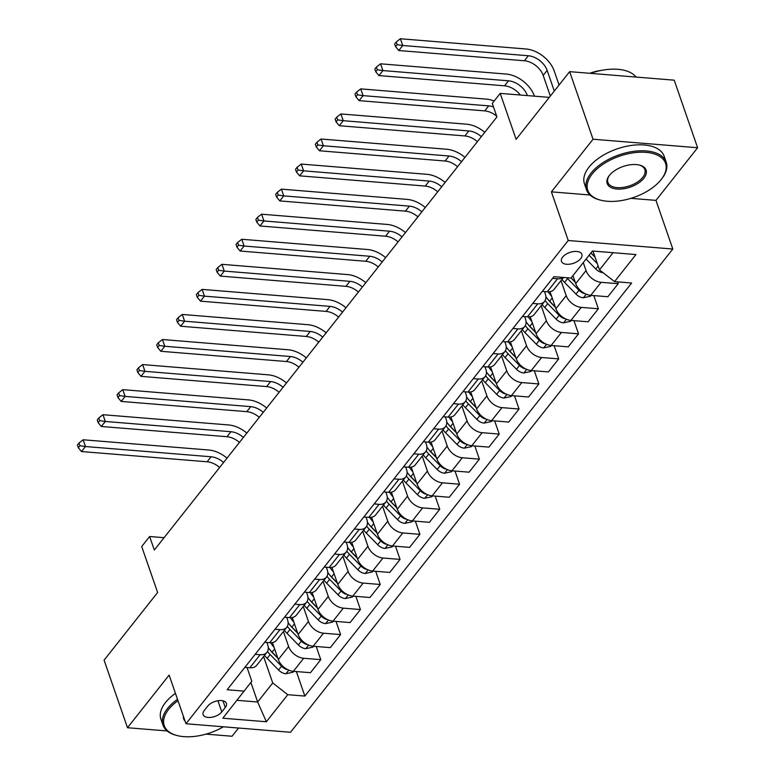 <?xml version="1.0" encoding="UTF-8"?>
<svg xmlns="http://www.w3.org/2000/svg" width="775" height="775" viewBox="0 0 775 775"><rect width="100%" height="100%" fill="white"/><g stroke="black" fill="none" stroke-linecap="round" stroke-linejoin="round"><path stroke-width="1.16" d="M562.631 257.126A10.792 5.725 160.9 0 0 561.468 261.388A10.792 5.725 160.9 0 0 569.964 264.139A10.792 5.725 160.9 0 0 580.717 258.598A10.792 5.725 160.9 0 0 581.87 254.326A10.792 5.725 160.9 0 0 573.374 251.575A10.792 5.725 160.9 0 0 562.631 257.126M697.607 147.744L674.211 80.174L569.644 71.649L593.04 139.219L551.403 191.851L568.249 240.502L672.816 249.027L655.97 200.376L697.607 147.744L593.04 139.219M568.249 240.502L185.971 723.743L290.538 732.268L672.816 249.027M206.014 734.128L232.045 736.25L238.555 728.025M185.971 723.743L169.124 675.093L127.487 727.725L167.138 730.961M127.487 727.725L104.092 660.155L157.625 592.488L141.709 546.54L149.643 536.513L154.322 550.027L496.949 116.918L492.27 103.404L500.204 93.378L516.111 139.326L569.644 71.649M221.786 711.934L225.273 707.517A10.453 5.541 160.9 0 0 226.397 703.38A10.453 5.541 160.9 0 0 218.162 700.716A10.453 5.541 160.9 0 0 207.748 706.093L204.261 710.501A10.453 5.541 160.9 0 0 203.147 714.637A10.453 5.541 160.9 0 0 211.372 717.311A10.453 5.541 160.9 0 0 221.786 711.934L217.911 700.755M236.985 700.319L257.658 702.005L272.722 682.949L287.767 694.691L304.866 696.076L631.635 283.02L614.536 281.625L599.492 269.894L613.093 252.698M287.767 694.691L266.358 721.757L222.832 718.212L251.807 681.244L247.06 667.527M614.536 281.625L635.946 254.558L592.429 251.013L571.01 278.08L553.922 276.685L227.153 689.74L244.251 691.135M549.291 97.379L500.204 93.378M164.087 537.685L149.643 536.513M250.887 682.455L257.658 702.005L266.358 721.757M532.774 303.422L537.734 303.829A13.495 8.806 38.3 0 0 544.573 301.388A13.495 8.806 38.3 0 0 545.3 293.938L544.476 291.565M512.943 328.484L517.913 328.891A13.495 8.806 38.3 0 0 524.752 326.449A13.495 8.806 38.3 0 0 525.469 319L524.646 316.636M493.113 353.545L498.083 353.952A13.495 8.806 38.3 0 0 504.922 351.511A13.495 8.806 38.3 0 0 505.639 344.061L504.825 341.698M473.283 378.617L478.252 379.014A13.495 8.806 38.3 0 0 485.092 376.582A13.495 8.806 38.3 0 0 485.818 369.132L484.995 366.759M453.462 403.678L458.422 404.085A13.495 8.806 38.3 0 0 465.262 401.644A13.495 8.806 38.3 0 0 465.988 394.194L465.165 391.821M433.632 428.74L438.602 429.147A13.495 8.806 38.3 0 0 445.441 426.705A13.495 8.806 38.3 0 0 446.158 419.256L445.334 416.892M413.802 453.801L418.771 454.208A13.495 8.806 38.3 0 0 425.611 451.767A13.495 8.806 38.3 0 0 426.327 444.317L425.514 441.953M393.971 478.873L398.941 479.27A13.495 8.806 38.3 0 0 405.78 476.838A13.495 8.806 38.3 0 0 406.507 469.388L405.683 467.015M374.151 503.934L379.111 504.341A13.495 8.806 38.3 0 0 385.95 501.9A13.495 8.806 38.3 0 0 386.677 494.45L385.853 492.077M354.32 528.996L359.29 529.403A13.495 8.806 38.3 0 0 366.129 526.961A13.495 8.806 38.3 0 0 366.846 519.512L366.023 517.148M334.49 554.057L339.46 554.464A13.495 8.806 38.3 0 0 346.299 552.023A13.495 8.806 38.3 0 0 347.016 544.573L346.202 542.209M314.66 579.128L319.629 579.535A13.495 8.806 38.3 0 0 326.469 577.094A13.495 8.806 38.3 0 0 327.195 569.644L326.372 567.271M294.839 604.19L299.799 604.597A13.495 8.806 38.3 0 0 306.638 602.156A13.495 8.806 38.3 0 0 307.365 594.706L306.542 592.342M275.009 629.252L279.978 629.658A13.495 8.806 38.3 0 0 286.818 627.217A13.495 8.806 38.3 0 0 287.535 619.768L286.711 617.404M255.178 654.313L260.148 654.72A13.495 8.806 38.3 0 0 266.988 652.279A13.495 8.806 38.3 0 0 267.704 644.829L266.891 642.465M263.587 656.58L272.722 682.949M272.422 642.572L278.312 659.573A13.495 8.806 38.3 0 0 293.357 671.305L310.455 672.7L320.763 659.661L316.2 646.486M283.418 631.509L288.62 646.534A13.495 8.806 38.3 0 0 303.664 658.275L320.763 659.661M292.252 617.51L298.142 634.512A13.495 8.806 38.3 0 0 313.187 646.243L330.286 647.638L340.593 634.599L336.03 621.424M303.248 606.447L308.45 621.472A13.495 8.806 38.3 0 0 323.495 633.204L340.593 634.599M312.083 592.439L317.963 609.441A13.495 8.806 38.3 0 0 333.017 621.172L350.106 622.567L360.423 609.538L355.861 596.363M323.068 581.386L328.28 596.411A13.495 8.806 38.3 0 0 343.325 608.143L360.423 609.538M331.903 567.377L337.793 584.379A13.495 8.806 38.3 0 0 352.838 596.111L369.937 597.506L380.254 584.476L375.681 571.291M342.899 556.324L348.101 571.349A13.495 8.806 38.3 0 0 363.155 583.081L380.254 584.476M351.734 542.316L357.624 559.317A13.495 8.806 38.3 0 0 372.668 571.049L389.767 572.444L400.074 559.405L395.512 546.23M362.729 531.253L367.931 546.278A13.495 8.806 38.3 0 0 382.976 558.01L400.074 559.405M371.564 517.245L377.454 534.256A13.495 8.806 38.3 0 0 392.499 545.988L409.597 547.373L419.905 534.343L415.342 521.168M382.559 506.191L387.762 521.217A13.495 8.806 38.3 0 0 402.806 532.948L419.905 534.343M391.394 492.183L397.275 509.185A13.495 8.806 38.3 0 0 412.329 520.916L429.418 522.311L439.735 509.282L435.172 496.097M402.38 481.13L407.592 496.155A13.495 8.806 38.3 0 0 422.637 507.887L439.735 509.282M411.215 467.122L417.105 484.123A13.495 8.806 38.3 0 0 432.15 495.855L449.248 497.25L459.565 484.22L454.993 471.035M422.21 456.068L427.412 471.093A13.495 8.806 38.3 0 0 442.467 482.825L459.565 484.22M431.045 442.06L436.935 459.062A13.495 8.806 38.3 0 0 451.98 470.793L469.078 472.188L479.386 459.149L474.823 445.974M442.041 430.997L447.243 446.022A13.495 8.806 38.3 0 0 462.287 457.754L479.386 459.149M450.876 416.989L456.766 433.99A13.495 8.806 38.3 0 0 471.81 445.732L488.909 447.117L499.216 434.087L494.653 420.912M461.871 405.935L467.073 420.961A13.495 8.806 38.3 0 0 482.118 432.692L499.216 434.087M470.706 391.927L476.586 408.929A13.495 8.806 38.3 0 0 491.641 420.66L508.729 422.055L519.047 409.026L514.484 395.841M481.692 380.874L486.903 395.899A13.495 8.806 38.3 0 0 501.948 407.631L519.047 409.026M490.527 366.866L496.417 383.867A13.495 8.806 38.3 0 0 511.461 395.599L528.56 396.994L538.877 383.964L534.304 370.779M501.522 355.802L506.724 370.838A13.495 8.806 38.3 0 0 521.778 382.569L538.877 383.964M510.357 341.804L516.247 358.806A13.495 8.806 38.3 0 0 531.292 370.537L548.39 371.932L558.697 358.893L554.135 345.718M521.352 330.741L526.554 345.766A13.495 8.806 38.3 0 0 541.599 357.498L558.697 358.893M530.187 316.733L536.077 333.734A13.495 8.806 38.3 0 0 551.122 345.466L568.22 346.861L578.528 333.831L573.965 320.656M541.183 305.679L546.385 320.705A13.495 8.806 38.3 0 0 561.429 332.436L578.528 333.831M550.018 291.671L555.898 308.673A13.495 8.806 38.3 0 0 570.952 320.404L588.041 321.799L598.358 308.77L593.795 295.585M561.003 280.618L566.215 295.643A13.495 8.806 38.3 0 0 581.26 307.375L598.358 308.77M572.958 275.619L575.728 283.611A13.495 8.806 38.3 0 0 590.773 295.343L607.871 296.738L618.188 283.698L617.549 281.877M583.275 262.589L586.036 270.572A13.495 8.806 38.3 0 0 601.09 282.313L618.188 283.698M592.962 251.052L599.492 269.894M244.871 667.352L249.841 667.759A13.495 8.806 38.3 0 0 256.68 665.318L266.988 652.279M304.866 696.076L296.37 671.547M264.692 642.291L269.661 642.688A13.495 8.806 38.3 0 0 276.501 640.257L286.818 627.217M284.522 617.22L289.492 617.627A13.495 8.806 38.3 0 0 296.331 615.185L306.638 602.156M304.352 592.158L309.322 592.565A13.495 8.806 38.3 0 0 316.161 590.124L326.469 577.094M324.183 567.097L329.152 567.503A13.495 8.806 38.3 0 0 335.992 565.062L346.299 552.023M344.003 542.035L348.973 542.432A13.495 8.806 38.3 0 0 355.812 540.001L366.129 526.961M363.833 516.964L368.803 517.371A13.495 8.806 38.3 0 0 375.642 514.929L385.95 501.9M383.664 491.902L388.633 492.309A13.495 8.806 38.3 0 0 395.473 489.868L405.78 476.838M403.494 466.841L408.464 467.248A13.495 8.806 38.3 0 0 415.303 464.806L425.611 451.767M423.315 441.769L428.284 442.176A13.495 8.806 38.3 0 0 435.124 439.735L445.441 426.705M443.145 416.708L448.115 417.115A13.495 8.806 38.3 0 0 454.954 414.673L465.262 401.644M462.975 391.646L467.945 392.053A13.495 8.806 38.3 0 0 474.784 389.612L485.092 376.582M482.806 366.585L487.775 366.992A13.495 8.806 38.3 0 0 494.615 364.55L504.922 351.511M502.626 341.513L507.596 341.92A13.495 8.806 38.3 0 0 514.435 339.479L524.752 326.449M522.457 316.452L527.426 316.859A13.495 8.806 38.3 0 0 534.266 314.418L544.573 301.388M542.287 291.39L547.257 291.797A13.495 8.806 38.3 0 0 554.096 289.356L563.493 277.469M552.594 278.361L557.564 278.758A13.495 8.806 38.3 0 0 563.222 277.45M551.403 191.851L589.998 195M630.957 198.342L655.97 200.376M274.04 647.232A25.808 16.837 -141.7 0 1 270.582 642.727M293.715 671.334L293.018 672.216L285.781 673.756A8.942 5.832 -141.7 0 1 278.545 670.026L267.142 658.363A25.808 16.837 -141.7 0 1 264.527 655.388M277.76 657.975L272.064 652.153A25.808 16.837 -141.7 0 1 268.295 647.629M267.491 651.523A25.808 16.837 38.3 0 0 270.155 654.555L281.558 666.219A8.942 5.832 38.3 0 0 286.566 669.445L287.525 669.561M277.876 658.314L272.558 652.879A21.419 13.969 -141.7 0 1 269.69 649.479M219.616 467.49A16.866 11.005 38.3 0 0 207.128 461.784L81.511 451.544L85.483 446.536L79.912 445.712L78.982 443.009L77.393 445.015L78.333 447.718L79.912 445.712M223.588 462.472A16.866 11.005 38.3 0 0 211.1 456.775L85.483 446.536L83.138 439.774L208.756 450.013A25.304 16.508 -141.7 0 1 227.007 458.151M83.138 439.774L78.982 443.009M78.333 447.718L81.511 451.544M293.87 622.17A25.808 16.837 -141.7 0 1 290.402 617.665M313.546 646.273L312.848 647.154L305.612 648.694A8.942 5.832 -141.7 0 1 298.375 644.965L286.973 633.301A25.808 16.837 -141.7 0 1 284.357 630.327M297.59 632.913L291.894 627.082A25.808 16.837 -141.7 0 1 288.126 622.558M287.322 626.462A25.808 16.837 38.3 0 0 289.986 629.494L301.388 641.158A8.942 5.832 38.3 0 0 306.387 644.374L307.355 644.5M297.707 633.252L292.388 627.818A21.419 13.969 -141.7 0 1 289.511 624.417M239.446 442.428A16.866 11.005 38.3 0 0 226.959 436.722L101.341 426.483L105.313 421.464L99.742 420.651L98.803 417.948L97.224 419.953L98.154 422.656L99.742 420.651M243.408 437.41A16.866 11.005 38.3 0 0 230.921 431.714L105.313 421.464L102.968 414.712L228.586 424.952A25.304 16.508 -141.7 0 1 246.828 433.089M102.968 414.712L98.803 417.948M98.154 422.656L101.341 426.483M313.691 597.108A25.808 16.837 -141.7 0 1 310.233 592.604M333.376 621.201L332.678 622.083L325.442 623.633A8.942 5.832 -141.7 0 1 318.196 619.903L306.803 608.239A25.808 16.837 -141.7 0 1 304.188 605.265M317.411 607.852L311.715 602.02A25.808 16.837 -141.7 0 1 307.946 597.496M307.152 601.39A25.808 16.837 38.3 0 0 309.816 604.432L321.218 616.086A8.942 5.832 38.3 0 0 326.217 619.312L327.186 619.438M317.527 608.181L312.218 602.747A21.419 13.969 -141.7 0 1 309.341 599.346M259.276 417.357A16.866 11.005 38.3 0 0 246.789 411.661L121.171 401.421L125.133 396.403L119.573 395.579L118.633 392.877L117.044 394.882L117.984 397.585L119.573 395.579M263.238 412.348A16.866 11.005 38.3 0 0 250.751 406.642L125.133 396.403L122.799 389.651L248.417 399.89A25.304 16.508 -141.7 0 1 266.658 408.028M122.799 389.651L118.633 392.877M117.984 397.585L121.171 401.421M333.521 572.047A25.808 16.837 -141.7 0 1 330.063 567.542M353.206 596.14L352.509 597.021L345.262 598.562A8.942 5.832 -141.7 0 1 338.026 594.832L326.624 583.178A25.808 16.837 -141.7 0 1 324.008 580.194M337.241 582.781L331.545 576.958A25.808 16.837 -141.7 0 1 327.777 572.434M326.982 576.329A25.808 16.837 38.3 0 0 329.646 579.361L341.039 591.025A8.942 5.832 38.3 0 0 346.047 594.251L347.006 594.367M337.358 583.12L332.049 577.685A21.419 13.969 -141.7 0 1 329.172 574.285M279.097 392.295A16.866 11.005 38.3 0 0 266.619 386.589L141.002 376.35L144.964 371.341L139.403 370.518L138.463 367.815L136.875 369.82L137.814 372.523L139.403 370.518M283.069 387.287A16.866 11.005 38.3 0 0 270.582 381.581L144.964 371.341L142.629 364.579L268.237 374.829A25.304 16.508 -141.7 0 1 286.488 382.957M142.629 364.579L138.463 367.815M137.814 372.523L141.002 376.35M353.352 546.976A25.808 16.837 -141.7 0 1 349.893 542.471M373.027 571.078L372.329 571.96L365.093 573.5A8.942 5.832 -141.7 0 1 357.856 569.77L346.454 558.107A25.808 16.837 -141.7 0 1 343.838 555.132M357.072 557.719L351.375 551.897A25.808 16.837 -141.7 0 1 347.607 547.373M346.803 551.267A25.808 16.837 38.3 0 0 349.467 554.299L360.869 565.963A8.942 5.832 38.3 0 0 365.877 569.189L366.837 569.305M357.188 558.058L351.869 552.623A21.419 13.969 -141.7 0 1 349.002 549.223M298.927 367.234A16.866 11.005 38.3 0 0 286.44 361.528L160.822 351.288L164.794 346.28L159.224 345.456L158.294 342.753L156.705 344.759L157.645 347.462L159.224 345.456M302.899 362.216A16.866 11.005 38.3 0 0 290.412 356.519L164.794 346.28L162.45 339.518L288.067 349.757A25.304 16.508 -141.7 0 1 306.319 357.895M162.45 339.518L158.294 342.753M157.645 347.462L160.822 351.288M177.988 700.697A41.152 21.816 160.9 0 0 168.65 709.367A41.152 21.816 160.9 0 0 177.233 735.572A41.152 21.816 160.9 0 0 223.394 726.795M177.233 735.572L176.322 735.339A42.17 22.349 -19.1 0 1 163.002 725.167A42.17 22.349 -19.1 0 1 167.516 708.486A42.17 22.349 -19.1 0 1 177.514 699.312M163.002 725.167L160.938 719.219A42.17 22.349 -19.1 0 1 165.463 702.538A42.17 22.349 -19.1 0 1 175.45 693.363M195.116 724.489A20.576 10.908 -19.1 0 1 191.861 724.218M185.08 721.157A20.576 10.908 -19.1 0 1 183.384 716.284M592.168 173.997A41.152 21.816 160.9 0 0 600.761 200.202A41.152 21.816 160.9 0 0 661.123 179.616A41.152 21.816 160.9 0 0 661.462 179.19A41.152 21.816 160.9 0 0 645.691 152.317A41.152 21.816 160.9 0 0 592.168 173.997M600.761 200.202L599.84 199.969A42.17 22.349 -19.1 0 1 586.52 189.797A42.17 22.349 -19.1 0 1 591.044 173.116A42.17 22.349 -19.1 0 1 633.02 151.445A42.17 22.349 -19.1 0 1 666.209 162.198A42.17 22.349 -19.1 0 1 662.034 178.434L661.462 179.19M609.412 175.402A20.576 10.908 -19.1 0 1 639.588 165.104A20.576 10.908 -19.1 0 1 643.889 178.211A20.576 10.908 -19.1 0 1 617.123 189.052A20.576 10.908 -19.1 0 1 609.237 175.615A20.576 10.908 -19.1 0 1 609.412 175.402M609.538 175.237A19.569 10.375 160.9 0 0 607.881 182.396A19.569 10.375 160.9 0 0 623.284 187.385A19.569 10.375 160.9 0 0 642.756 177.33A19.569 10.375 160.9 0 0 644.858 169.599A19.569 10.375 160.9 0 0 639.123 164.998M586.52 189.797L584.466 183.849A42.17 22.349 -19.1 0 1 588.981 167.167A42.17 22.349 -19.1 0 1 630.957 145.497A42.17 22.349 -19.1 0 1 664.156 156.25L666.209 162.198M589.727 73.286A30.361 16.091 -19.1 0 1 601.439 70.38M590.502 73.354A42.17 22.349 -19.1 0 1 636.033 77.064M373.182 521.914A25.808 16.837 -141.7 0 1 369.714 517.409M392.857 546.017L392.16 546.898L384.923 548.438A8.942 5.832 -141.7 0 1 377.687 544.709L366.284 533.045A25.808 16.837 -141.7 0 1 363.669 530.071M376.902 532.658L371.206 526.826A25.808 16.837 -141.7 0 1 367.437 522.302M366.633 526.206A25.808 16.837 38.3 0 0 369.297 529.238L380.699 540.892A8.942 5.832 38.3 0 0 385.698 544.118L386.667 544.244M377.018 532.987L371.7 527.562A21.419 13.969 -141.7 0 1 368.823 524.162M318.757 342.172A16.866 11.005 38.3 0 0 306.27 336.466L180.653 326.227L184.624 321.208L179.054 320.385L178.114 317.682L176.535 319.688L177.465 322.39L179.054 320.385M322.72 337.154A16.866 11.005 38.3 0 0 310.233 331.458L184.624 321.208L182.28 314.456L307.898 324.696A25.304 16.508 -141.7 0 1 326.139 332.833M182.28 314.456L178.114 317.682M177.465 322.39L180.653 326.227M393.002 496.853A25.808 16.837 -141.7 0 1 389.544 492.348M412.688 520.945L411.99 521.827L404.753 523.377A8.942 5.832 -141.7 0 1 397.507 519.637L386.115 507.983A25.808 16.837 -141.7 0 1 383.499 505.009M396.722 507.596L391.026 501.764A25.808 16.837 -141.7 0 1 387.258 497.24M386.463 501.134A25.808 16.837 38.3 0 0 389.127 504.167L400.53 515.83A8.942 5.832 38.3 0 0 405.528 519.056L406.497 519.182M396.839 507.925L391.53 502.491A21.419 13.969 -141.7 0 1 388.653 499.09M338.588 317.101A16.866 11.005 38.3 0 0 326.101 311.405L200.483 301.165L204.445 296.147L198.884 295.323L197.945 292.621L196.356 294.626L197.296 297.329L198.884 295.323M342.55 312.093A16.866 11.005 38.3 0 0 330.063 306.387L204.445 296.147L202.11 289.395L327.728 299.634A25.304 16.508 -141.7 0 1 345.97 307.772M202.11 289.395L197.945 292.621M197.296 297.329L200.483 301.165M412.833 471.791A25.808 16.837 -141.7 0 1 409.374 467.286M432.518 495.884L431.82 496.765L424.574 498.306A8.942 5.832 -141.7 0 1 417.338 494.576L405.935 482.912A25.808 16.837 -141.7 0 1 403.32 479.938M416.553 482.525L410.857 476.702A25.808 16.837 -141.7 0 1 407.088 472.178M406.294 476.073A25.808 16.837 38.3 0 0 408.958 479.105L420.35 490.769A8.942 5.832 38.3 0 0 425.359 493.995L426.318 494.111M416.669 482.864L411.36 477.429A21.419 13.969 -141.7 0 1 408.483 474.029M358.408 292.039A16.866 11.005 38.3 0 0 345.931 286.333L220.313 276.094L224.275 271.085L218.715 270.262L217.775 267.559L216.186 269.564L217.126 272.267L218.715 270.262M362.38 287.031A16.866 11.005 38.3 0 0 349.893 281.325L224.275 271.085L221.941 264.323L347.549 274.573A25.304 16.508 -141.7 0 1 365.8 282.701M221.941 264.323L217.775 267.559M217.126 272.267L220.313 276.094M432.663 446.72A25.808 16.837 -141.7 0 1 429.205 442.215M452.338 470.822L451.641 471.704L444.404 473.244A8.942 5.832 -141.7 0 1 437.168 469.514L425.766 457.851A25.808 16.837 -141.7 0 1 423.15 454.877M436.383 457.463L430.687 451.641A25.808 16.837 -141.7 0 1 426.918 447.117M426.114 451.011A25.808 16.837 38.3 0 0 428.778 454.043L440.181 465.707A8.942 5.832 38.3 0 0 445.189 468.933L446.148 469.049M436.499 457.802L431.181 452.368A21.419 13.969 -141.7 0 1 428.313 448.967M378.239 266.978A16.866 11.005 38.3 0 0 365.752 261.272L240.134 251.032L244.106 246.024L238.535 245.2L237.605 242.498L236.017 244.503L236.956 247.206L238.535 245.2M382.211 261.96A16.866 11.005 38.3 0 0 369.723 256.263L244.106 246.024L241.761 239.262L367.379 249.502A25.304 16.508 -141.7 0 1 385.63 257.639M241.761 239.262L237.605 242.498M236.956 247.206L240.134 251.032M452.493 421.658A25.808 16.837 -141.7 0 1 449.025 417.153M472.169 445.761L471.471 446.642L464.235 448.183A8.942 5.832 -141.7 0 1 456.998 444.453L445.596 432.789A25.808 16.837 -141.7 0 1 442.98 429.815M456.213 432.402L450.517 426.57A25.808 16.837 -141.7 0 1 446.749 422.046M445.945 425.94A25.808 16.837 38.3 0 0 448.609 428.982L460.011 440.636A8.942 5.832 38.3 0 0 465.01 443.862L465.978 443.988M456.33 432.731L451.011 427.306A21.419 13.969 -141.7 0 1 448.134 423.906M398.069 241.907A16.866 11.005 38.3 0 0 385.582 236.21L259.964 225.971L263.936 220.953L258.366 220.129L257.426 217.426L255.847 219.432L256.777 222.134L258.366 220.129M402.031 236.898A16.866 11.005 38.3 0 0 389.544 231.192L263.936 220.953L261.592 214.2L387.209 224.44A25.304 16.508 -141.7 0 1 405.451 232.578M261.592 214.2L257.426 217.426M256.777 222.134L259.964 225.971M472.314 396.597A25.808 16.837 -141.7 0 1 468.856 392.092M491.999 420.689L491.302 421.571L484.065 423.121A8.942 5.832 -141.7 0 1 476.819 419.382L465.426 407.728A25.808 16.837 -141.7 0 1 462.811 404.753M476.034 407.33L470.338 401.508A25.808 16.837 -141.7 0 1 466.569 396.984M465.775 400.878A25.808 16.837 38.3 0 0 468.439 403.911L479.841 415.574A8.942 5.832 38.3 0 0 484.84 418.8L485.809 418.926M476.15 407.669L470.842 402.235A21.419 13.969 -141.7 0 1 467.964 398.834M417.899 216.845A16.866 11.005 38.3 0 0 405.412 211.149L279.794 200.909L283.757 195.891L278.196 195.068L277.256 192.365L275.668 194.37L276.607 197.073L278.196 195.068M421.862 211.837A16.866 11.005 38.3 0 0 409.374 206.131L283.757 195.891L281.422 189.139L407.04 199.378A25.304 16.508 -141.7 0 1 425.281 207.516M281.422 189.139L277.256 192.365M276.607 197.073L279.794 200.909M492.144 371.535A25.808 16.837 -141.7 0 1 488.686 367.03M511.829 395.628L511.132 396.509L503.886 398.05A8.942 5.832 -141.7 0 1 496.649 394.32L485.247 382.656A25.808 16.837 -141.7 0 1 482.631 379.682M495.864 382.269L490.168 376.447A25.808 16.837 -141.7 0 1 486.4 371.923M485.605 375.817A25.808 16.837 38.3 0 0 488.269 378.849L499.662 390.513A8.942 5.832 38.3 0 0 504.67 393.739L505.629 393.855M495.981 382.608L490.672 377.173A21.419 13.969 -141.7 0 1 487.795 373.773M437.72 191.783A16.866 11.005 38.3 0 0 425.243 186.078L299.625 175.838L303.587 170.829L298.026 170.006L297.087 167.303L295.498 169.308L296.438 172.011L298.026 170.006M441.692 186.765A16.866 11.005 38.3 0 0 429.205 181.069L303.587 170.829L301.252 164.068L426.86 174.307A25.304 16.508 -141.7 0 1 445.112 182.445M301.252 164.068L297.087 167.303M296.438 172.011L299.625 175.838M511.975 346.464A25.808 16.837 -141.7 0 1 508.516 341.959M531.65 370.566L530.952 371.448L523.716 372.988A8.942 5.832 -141.7 0 1 516.479 369.258L505.077 357.595A25.808 16.837 -141.7 0 1 502.462 354.621M515.695 357.207L509.998 351.385A25.808 16.837 -141.7 0 1 506.23 346.851M505.426 350.755A25.808 16.837 38.3 0 0 508.09 353.787L519.492 365.451A8.942 5.832 38.3 0 0 524.501 368.677L525.46 368.793M515.811 357.546L510.493 352.112A21.419 13.969 -141.7 0 1 507.625 348.711M457.55 166.722A16.866 11.005 38.3 0 0 445.063 161.016L319.445 150.776L323.417 145.768L317.847 144.944L316.917 142.242L315.328 144.247L316.268 146.95L317.847 144.944M461.522 161.704A16.866 11.005 38.3 0 0 449.035 156.007L323.417 145.768L321.073 139.006L446.691 149.246A25.304 16.508 -141.7 0 1 464.942 157.383M321.073 139.006L316.917 142.242M316.268 146.95L319.445 150.776M531.805 321.402A25.808 16.837 -141.7 0 1 528.337 316.897M551.48 345.505L550.783 346.377L543.546 347.927A8.942 5.832 -141.7 0 1 536.31 344.197L524.908 332.533A25.808 16.837 -141.7 0 1 522.292 329.559M535.525 332.146L529.829 326.314A25.808 16.837 -141.7 0 1 526.06 321.79M525.256 325.684A25.808 16.837 38.3 0 0 527.92 328.726L539.322 340.38A8.942 5.832 38.3 0 0 544.321 343.606L545.29 343.732M535.641 332.475L530.323 327.05A21.419 13.969 -141.7 0 1 527.446 323.64M477.381 141.651A16.866 11.005 38.3 0 0 464.893 135.954L339.276 125.715L343.248 120.697L337.677 119.873L336.738 117.17L335.158 119.176L336.088 121.878L337.677 119.873M481.343 136.642A16.866 11.005 38.3 0 0 468.856 130.936L343.248 120.697L340.903 113.944L466.521 124.184A25.304 16.508 -141.7 0 1 484.762 132.322M340.903 113.944L336.738 117.17M336.088 121.878L339.276 125.715M551.626 296.341A25.808 16.837 -141.7 0 1 548.167 291.836M571.311 320.433L570.613 321.315L563.377 322.855A8.942 5.832 -141.7 0 1 556.13 319.126L544.738 307.472A25.808 16.837 -141.7 0 1 542.122 304.488M555.346 307.074L549.649 301.252A25.808 16.837 -141.7 0 1 545.881 296.728M545.087 300.623A25.808 16.837 38.3 0 0 547.751 303.655L559.153 315.318A8.942 5.832 38.3 0 0 564.152 318.544L565.12 318.661M555.462 307.413L550.153 301.979A21.419 13.969 -141.7 0 1 547.276 298.578M496.678 116.143A16.866 11.005 38.3 0 0 484.724 110.893L359.106 100.643L363.068 95.635L357.507 94.812L356.568 92.109L354.979 94.114L355.919 96.817L357.507 94.812M493.51 106.969A16.866 11.005 38.3 0 0 488.686 105.875L363.068 95.635L360.733 88.883L486.351 99.122A25.304 16.508 -141.7 0 1 494.179 100.992M360.733 88.883L356.568 92.109M355.919 96.817L359.106 100.643M591.141 295.372L590.443 296.253L583.197 297.794A8.942 5.832 -141.7 0 1 575.961 294.064L564.558 282.4A25.808 16.837 -141.7 0 1 561.943 279.426M527.368 95.596L527.329 95.48A16.866 11.005 38.3 0 0 508.516 80.813L382.898 70.573L380.564 63.812L506.172 74.051A25.304 16.508 -141.7 0 1 534.392 96.052L534.43 96.168M566.767 277.731A25.808 16.837 38.3 0 0 567.581 278.593L578.973 290.257A8.942 5.832 38.3 0 0 583.982 293.483L584.941 293.599M575.176 282.013L571.156 277.905M575.292 282.352L571.059 278.022M520.335 95.015A16.866 11.005 38.3 0 0 504.554 85.822L378.936 75.582L382.898 70.573L377.338 69.75L376.398 67.047L374.809 69.052L375.749 71.755L377.338 69.75M380.564 63.812L376.398 67.047M375.749 71.755L378.936 75.582M603.212 272.693L603.028 272.732A8.942 5.832 -141.7 0 1 595.791 269.002L586.065 259.053M554.299 91.053L547.15 70.409A16.866 11.005 38.3 0 0 528.347 55.752L402.729 45.502L400.384 38.75L526.002 48.99A25.304 16.508 -141.7 0 1 554.222 70.99L559.075 85.017M595.006 256.951L590.986 252.834M589.077 255.246L597.341 263.694M595.123 257.29L590.889 252.96M550.337 96.061L543.188 75.427A16.866 11.005 38.3 0 0 524.375 60.76L398.757 50.52L402.729 45.502L397.158 44.688L396.228 41.986L394.64 43.991L395.579 46.694L397.158 44.688M400.384 38.75L396.228 41.986M395.579 46.694L398.757 50.52M288.62 646.534L278.312 659.573M308.45 621.472L298.142 634.512M328.28 596.411L317.963 609.441M348.101 571.349L337.793 584.379M367.931 546.278L357.624 559.317M387.762 521.217L377.454 534.256M407.592 496.155L397.275 509.185M427.412 471.093L417.105 484.123M447.243 446.022L436.935 459.062M467.073 420.961L456.766 433.99M486.903 395.899L476.586 408.929M506.724 370.838L496.417 383.867M526.554 345.766L516.247 358.806M546.385 320.705L536.077 333.734M566.215 295.643L555.898 308.673M586.036 270.572L575.728 283.611M303.664 658.275L293.357 671.305M260.148 654.72L249.841 667.759M279.978 629.658L269.661 642.688M323.495 633.204L313.187 646.243M299.799 604.597L289.492 617.627M343.325 608.143L333.017 621.172M319.629 579.535L309.322 592.565M363.155 583.081L352.838 596.111M339.46 554.464L329.152 567.503M382.976 558.01L372.668 571.049M359.29 529.403L348.973 542.432M402.806 532.948L392.499 545.988M379.111 504.341L368.803 517.371M422.637 507.887L412.329 520.916M398.941 479.27L388.633 492.309M442.467 482.825L432.15 495.855M418.771 454.208L408.464 467.248M462.287 457.754L451.98 470.793M438.602 429.147L428.284 442.176M482.118 432.692L471.81 445.732M458.422 404.085L448.115 417.115M501.948 407.631L491.641 420.66M478.252 379.014L467.945 392.053M521.778 382.569L511.461 395.599M498.083 353.952L487.775 366.992M541.599 357.498L531.292 370.537M517.913 328.891L507.596 341.92M561.429 332.436L551.122 345.466M537.734 303.829L527.426 316.859M581.26 307.375L570.952 320.404M557.564 278.758L547.257 291.797M601.09 282.313L590.773 295.343M222.958 700.833L225.273 707.517M285.965 673.717L288.794 670.152M272.064 652.153L274.621 648.917M267.142 658.363L270.155 654.555M278.545 670.026L281.558 666.219M207.128 461.784L211.1 456.775M286.392 668.932L286.566 669.445M305.796 648.656L308.615 645.081M291.894 627.082L294.452 623.856M286.973 633.301L289.986 629.494M298.375 644.965L301.388 641.158M226.959 436.722L230.921 431.714M306.212 643.87L306.387 644.374M325.616 623.594L328.445 620.019M311.715 602.02L314.272 598.784M306.803 608.239L309.816 604.432M318.196 619.903L321.218 616.086M246.789 411.661L250.751 406.642M326.043 618.808L326.217 619.312M345.447 598.533L348.275 594.958M331.545 576.958L334.103 573.723M326.624 583.178L329.646 579.361M338.026 594.832L341.039 591.025M266.619 386.589L270.582 381.581M345.873 593.747L346.047 594.251M365.277 573.461L368.106 569.887M351.375 551.897L353.933 548.661M346.454 558.107L349.467 554.299M357.856 569.77L360.869 565.963M286.44 361.528L290.412 356.519M365.703 568.676L365.877 569.189M385.107 548.4L387.926 544.825M371.206 526.826L373.763 523.6M366.284 533.045L369.297 529.238M377.687 544.709L380.699 540.892M306.27 336.466L310.233 331.458M385.524 543.614L385.698 544.118M404.928 523.338L407.757 519.763M391.026 501.764L393.584 498.528M386.115 507.983L389.127 504.167M397.507 519.637L400.53 515.83M326.101 311.405L330.063 306.387M405.354 518.553L405.528 519.056M424.758 498.267L427.587 494.702M410.857 476.702L413.414 473.467M405.935 482.912L408.958 479.105M417.338 494.576L420.35 490.769M345.931 286.333L349.893 281.325M425.184 493.491L425.359 493.995M444.588 473.205L447.417 469.631M430.687 451.641L433.244 448.405M425.766 457.851L428.778 454.043M437.168 469.514L440.181 465.707M365.752 261.272L369.723 256.263M445.015 468.42L445.189 468.933M464.419 448.144L467.238 444.569M450.517 426.57L453.075 423.334M445.596 432.789L448.609 428.982M456.998 444.453L460.011 440.636M385.582 236.21L389.544 231.192M464.835 443.358L465.01 443.862M484.239 423.082L487.068 419.507M470.338 401.508L472.895 398.272M465.426 407.728L468.439 403.911M476.819 419.382L479.841 415.574M405.412 211.149L409.374 206.131M484.666 418.297L484.84 418.8M504.07 398.011L506.898 394.446M490.168 376.447L492.726 373.211M485.247 382.656L488.269 378.849M496.649 394.32L499.662 390.513M425.243 186.078L429.205 181.069M504.496 393.225L504.67 393.739M523.9 372.949L526.729 369.375M509.998 351.385L512.556 348.149M505.077 357.595L508.09 353.787M516.479 369.258L519.492 365.451M445.063 161.016L449.035 156.007M524.326 368.164L524.501 368.677M543.73 347.888L546.549 344.313M529.829 326.314L532.386 323.078M524.908 332.533L527.92 328.726M536.31 344.197L539.322 340.38M464.893 135.954L468.856 130.936M544.147 343.102L544.321 343.606M563.551 322.826L566.38 319.252M549.649 301.252L552.207 298.017M544.738 307.472L547.751 303.655M556.13 319.126L559.153 315.318M484.724 110.893L488.686 105.875M563.977 318.041L564.152 318.544M583.381 297.755L586.21 294.19M564.558 282.4L567.581 278.593M575.961 294.064L578.973 290.257M504.554 85.822L508.516 80.813M583.808 292.969L583.982 293.483M595.791 269.002L598.145 266.019M543.188 75.427L547.15 70.409M524.375 60.76L528.347 55.752"/></g></svg>
